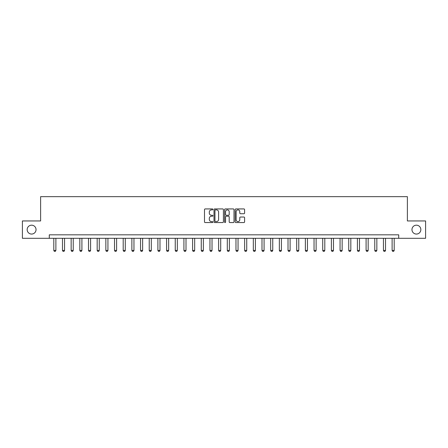 <?xml version="1.0" encoding="UTF-8"?>
<svg xmlns="http://www.w3.org/2000/svg" width="448" height="448" viewBox="0 0 448 448"><rect width="100%" height="100%" fill="white"/><g stroke="black" fill="none" stroke-linecap="round" stroke-linejoin="round"><path stroke-width="0.67" d="M212.895 209.406A0.476 0.476 0 0 0 212.419 208.93L205.184 208.93A0.683 0.683 0 0 0 204.501 209.614L204.501 221.872A0.683 0.683 0 0 0 205.184 222.555L212.419 222.555A0.476 0.476 0 0 0 212.895 222.079A0.476 0.476 0 0 0 212.419 221.598L211.484 221.598A2.178 2.178 0 0 1 209.306 219.419L209.306 218.4A2.178 2.178 0 0 1 211.484 216.216L212.419 216.216A0.476 0.476 0 0 0 212.895 215.74A0.476 0.476 0 0 0 212.419 215.264L211.484 215.264A2.178 2.178 0 0 1 209.306 213.086L209.306 212.061A2.178 2.178 0 0 1 211.484 209.882L212.419 209.882A0.476 0.476 0 0 0 212.895 209.406M411.964 229.622A4.441 4.441 0 0 0 416.405 234.063A4.441 4.441 0 0 0 420.846 229.622A4.441 4.441 0 0 0 416.405 225.182A4.441 4.441 0 0 0 411.964 229.622M27.154 229.622A4.441 4.441 0 0 0 31.595 234.063A4.441 4.441 0 0 0 36.036 229.622A4.441 4.441 0 0 0 31.595 225.182A4.441 4.441 0 0 0 27.154 229.622M243.908 213.73A0.683 0.683 0 0 0 244.591 213.052L244.591 209.614A0.683 0.683 0 0 0 243.908 208.93L235.872 208.93A0.683 0.683 0 0 0 235.189 209.614L235.189 221.872A0.683 0.683 0 0 0 235.872 222.555L243.908 222.555A0.683 0.683 0 0 0 244.591 221.872L244.591 217.717A0.683 0.683 0 0 0 243.908 217.034L240.47 217.034A0.683 0.683 0 0 0 239.786 217.717L239.786 219.778A1.82 1.82 0 0 1 237.966 221.598A1.82 1.82 0 0 1 236.141 219.778L236.141 211.708A1.82 1.82 0 0 1 237.966 209.882A1.82 1.82 0 0 1 239.786 211.708L239.786 213.052A0.683 0.683 0 0 0 240.47 213.73L243.908 213.73M49.291 238.297L22.4 238.297L22.4 220.948L40.617 220.948L40.617 196.655L407.383 196.655L407.383 220.948L425.6 220.948L425.6 238.297L398.709 238.297L398.709 234.825L49.291 234.825L49.291 238.297L398.709 238.297M223.406 209.614A0.683 0.683 0 0 0 222.723 208.93L214.687 208.93A0.683 0.683 0 0 0 214.004 209.614L214.004 221.872A0.683 0.683 0 0 0 214.687 222.555L222.723 222.555A0.683 0.683 0 0 0 223.406 221.872L223.406 209.614M225.277 208.93L233.313 208.93A0.683 0.683 0 0 1 233.996 209.614L233.996 221.872A0.683 0.683 0 0 1 233.313 222.555L229.874 222.555A0.683 0.683 0 0 1 229.197 221.872L229.197 216.899A0.683 0.683 0 0 0 228.514 216.216L226.229 216.216A0.683 0.683 0 0 0 225.551 216.899L225.551 222.079A0.476 0.476 0 0 1 225.075 222.555A0.476 0.476 0 0 1 224.594 222.079L224.594 209.614A0.683 0.683 0 0 1 225.277 208.93M215.432 209.882A0.476 0.476 0 0 0 214.956 210.358L214.956 221.122A0.476 0.476 0 0 0 215.432 221.598L216.423 221.598A2.178 2.178 0 0 0 218.602 219.419L218.602 212.061A2.178 2.178 0 0 0 216.423 209.882L215.432 209.882M229.197 211.742A1.82 1.82 0 0 0 227.371 209.916A1.82 1.82 0 0 0 225.551 211.742L225.551 214.586A0.683 0.683 0 0 0 226.229 215.264L228.514 215.264A0.683 0.683 0 0 0 229.197 214.586L229.197 211.742M53.805 238.297L53.805 250.443L55.882 250.443L55.882 238.297M55.882 250.443L55.362 251.345L54.326 251.345L53.805 250.443M62.479 238.297L62.479 250.443L64.557 250.443L64.557 238.297M64.557 250.443L64.036 251.345L63 251.345L62.479 250.443M71.154 238.297L71.154 250.443L73.231 250.443L73.231 238.297M73.231 250.443L72.716 251.345L71.674 251.345L71.154 250.443M79.828 238.297L79.828 250.443L81.911 250.443L81.911 238.297M81.911 250.443L81.39 251.345L80.349 251.345L79.828 250.443M88.502 238.297L88.502 250.443L90.586 250.443L90.586 238.297M90.586 250.443L90.065 251.345L89.023 251.345L88.502 250.443M97.177 238.297L97.177 250.443L99.26 250.443L99.26 238.297M99.26 250.443L98.739 251.345L97.698 251.345L97.177 250.443M105.851 238.297L105.851 250.443L107.934 250.443L107.934 238.297M107.934 250.443L107.414 251.345L106.372 251.345L105.851 250.443M114.526 238.297L114.526 250.443L116.609 250.443L116.609 238.297M116.609 250.443L116.088 251.345L115.046 251.345L114.526 250.443M123.2 238.297L123.2 250.443L125.283 250.443L125.283 238.297M125.283 250.443L124.762 251.345L123.721 251.345L123.2 250.443M131.874 238.297L131.874 250.443L133.958 250.443L133.958 238.297M133.958 250.443L133.437 251.345L132.395 251.345L131.874 250.443M140.549 238.297L140.549 250.443L142.632 250.443L142.632 238.297M142.632 250.443L142.111 251.345L141.07 251.345L140.549 250.443M149.223 238.297L149.223 250.443L151.306 250.443L151.306 238.297M151.306 250.443L150.786 251.345L149.744 251.345L149.223 250.443M157.898 238.297L157.898 250.443L159.981 250.443L159.981 238.297M159.981 250.443L159.46 251.345L158.418 251.345L157.898 250.443M166.572 238.297L166.572 250.443L168.655 250.443L168.655 238.297M168.655 250.443L168.134 251.345L167.093 251.345L166.572 250.443M175.246 238.297L175.246 250.443L177.33 250.443L177.33 238.297M177.33 250.443L176.809 251.345L175.767 251.345L175.246 250.443M183.921 238.297L183.921 250.443L186.004 250.443L186.004 238.297M186.004 250.443L185.483 251.345L184.442 251.345L183.921 250.443M192.595 238.297L192.595 250.443L194.678 250.443L194.678 238.297M194.678 250.443L194.158 251.345L193.116 251.345L192.595 250.443M201.27 238.297L201.27 250.443L203.353 250.443L203.353 238.297M203.353 250.443L202.832 251.345L201.79 251.345L201.27 250.443M209.95 238.297L209.95 250.443L212.027 250.443L212.027 238.297M212.027 250.443L211.506 251.345L210.465 251.345L209.95 250.443M218.624 238.297L218.624 250.443L220.702 250.443L220.702 238.297M220.702 250.443L220.181 251.345L219.145 251.345L218.624 250.443M227.298 238.297L227.298 250.443L229.376 250.443L229.376 238.297M229.376 250.443L228.855 251.345L227.819 251.345L227.298 250.443M235.973 238.297L235.973 250.443L238.05 250.443L238.05 238.297M238.05 250.443L237.535 251.345L236.494 251.345L235.973 250.443M244.647 238.297L244.647 250.443L246.73 250.443L246.73 238.297M246.73 250.443L246.21 251.345L245.168 251.345L244.647 250.443M253.322 238.297L253.322 250.443L255.405 250.443L255.405 238.297M255.405 250.443L254.884 251.345L253.842 251.345L253.322 250.443M261.996 238.297L261.996 250.443L264.079 250.443L264.079 238.297M264.079 250.443L263.558 251.345L262.517 251.345L261.996 250.443M270.67 238.297L270.67 250.443L272.754 250.443L272.754 238.297M272.754 250.443L272.233 251.345L271.191 251.345L270.67 250.443M279.345 238.297L279.345 250.443L281.428 250.443L281.428 238.297M281.428 250.443L280.907 251.345L279.866 251.345L279.345 250.443M288.019 238.297L288.019 250.443L290.102 250.443L290.102 238.297M290.102 250.443L289.582 251.345L288.54 251.345L288.019 250.443M296.694 238.297L296.694 250.443L298.777 250.443L298.777 238.297M298.777 250.443L298.256 251.345L297.214 251.345L296.694 250.443M305.368 238.297L305.368 250.443L307.451 250.443L307.451 238.297M307.451 250.443L306.93 251.345L305.889 251.345L305.368 250.443M314.042 238.297L314.042 250.443L316.126 250.443L316.126 238.297M316.126 250.443L315.605 251.345L314.563 251.345L314.042 250.443M322.717 238.297L322.717 250.443L324.8 250.443L324.8 238.297M324.8 250.443L324.279 251.345L323.238 251.345L322.717 250.443M331.391 238.297L331.391 250.443L333.474 250.443L333.474 238.297M333.474 250.443L332.954 251.345L331.912 251.345L331.391 250.443M340.066 238.297L340.066 250.443L342.149 250.443L342.149 238.297M342.149 250.443L341.628 251.345L340.586 251.345L340.066 250.443M348.74 238.297L348.74 250.443L350.823 250.443L350.823 238.297M350.823 250.443L350.302 251.345L349.261 251.345L348.74 250.443M357.414 238.297L357.414 250.443L359.498 250.443L359.498 238.297M359.498 250.443L358.977 251.345L357.935 251.345L357.414 250.443M366.089 238.297L366.089 250.443L368.172 250.443L368.172 238.297M368.172 250.443L367.651 251.345L366.61 251.345L366.089 250.443M374.769 238.297L374.769 250.443L376.846 250.443L376.846 238.297M376.846 250.443L376.326 251.345L375.284 251.345L374.769 250.443M383.443 238.297L383.443 250.443L385.521 250.443L385.521 238.297M385.521 250.443L385 251.345L383.964 251.345L383.443 250.443M392.118 238.297L392.118 250.443L394.195 250.443L394.195 238.297M394.195 250.443L393.674 251.345L392.638 251.345L392.118 250.443"/></g></svg>
